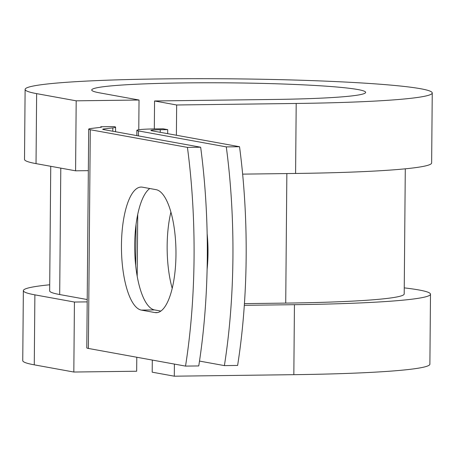 <?xml version="1.0" encoding="UTF-8"?>
<svg xmlns="http://www.w3.org/2000/svg" width="455" height="455" viewBox="0 0 455 455"><rect width="100%" height="100%" fill="white"/><g stroke="black" fill="none" stroke-linecap="round" stroke-linejoin="round"><path stroke-width="0.68" d="M175.966 254.834A61.579 20.418 -90.7 0 0 156.082 189.661L142.415 187.176A61.579 20.418 -90.7 0 0 141.096 187.062A61.579 20.418 -90.7 0 0 121.451 246.906A61.579 20.418 -90.7 0 0 141.346 310.094L155.007 312.579A61.579 20.418 -90.7 0 0 156.327 312.693A61.579 20.418 -90.7 0 0 175.966 254.834M207.15 233.768A61.579 20.418 89.3 0 1 207.998 253.099A61.579 20.418 89.3 0 1 207.116 269.366M172.218 288.385A61.579 20.418 89.3 0 1 167.156 245.672A61.579 20.418 89.3 0 1 170.904 212.115M199.5 361.082L224.389 365.61L237.618 365.439A273.916 90.818 89.3 0 0 239.529 146.72L151.686 130.756A14.025 0.853 -179.5 0 1 150.889 130.466A14.025 0.853 -179.5 0 1 160.262 129.738L167.707 129.647L163.055 128.799L155.61 128.896A28.051 1.706 -179.5 0 0 136.87 130.34L136.824 135.613M224.389 365.61A273.916 90.818 -90.7 0 0 226.294 146.891L138.457 130.921A28.051 1.706 -179.5 0 1 136.87 130.34M226.294 146.891L239.529 146.72M104.104 128.907L112.823 127.878A28.051 1.706 -179.5 0 0 115.587 127.167A28.051 1.706 -179.5 0 0 113.995 126.587L100.765 126.752A14.025 0.853 -179.5 0 1 101.562 127.042A14.025 0.853 -179.5 0 1 100.18 127.4L91.461 128.429A28.051 1.706 0.5 0 0 88.702 129.14L86.791 347.859A28.051 1.706 0.5 0 0 88.378 348.445L185.526 366.104L198.755 365.934A273.916 90.818 89.3 0 0 200.661 147.215L103.518 129.556A14.025 0.853 0.5 0 1 102.728 129.266A14.025 0.853 0.5 0 1 104.104 128.907L104.098 129.664M88.702 129.14A28.051 1.706 0.5 0 0 90.289 129.726L187.432 147.386A273.916 90.818 89.3 0 1 185.526 366.104M149.78 188.512A61.579 20.418 -90.7 0 0 134.828 253.68A61.579 20.418 -90.7 0 0 154.575 309.929L160.871 311.072M187.432 147.386L200.661 147.215M167.673 133.662L167.707 129.647M405.291 168.816L404.199 293.958A177.279 10.789 -179.5 0 1 285.723 303.104L244.432 303.627M60.794 168.123L59.69 294.539A177.279 10.789 -179.5 0 1 49.658 290.864L50.744 166.297M59.69 294.539L87.212 299.544M100.765 126.752L100.76 127.32M154.319 128.913L154.563 100.97L274.109 99.452A136.961 8.332 -179.5 0 0 365.638 92.388A136.961 8.332 -179.5 0 0 228.757 82.856A136.961 8.332 -179.5 0 0 91.728 89.999A136.961 8.332 -179.5 0 0 99.48 92.831L139.031 100.02L76.19 100.822L36.639 93.633A203.573 12.387 -179.5 0 1 25.116 89.413A203.573 12.387 -179.5 0 1 228.791 78.806A203.573 12.387 -179.5 0 1 432.25 92.968A203.573 12.387 -179.5 0 1 296.199 103.467L176.654 104.986L176.392 135.243M432.25 92.968L431.641 162.958A203.573 12.387 -179.5 0 1 295.591 173.457L242.634 174.129M174.396 364.08L174.288 376.194L152.198 372.179L152.3 360.064M404.25 287.873A203.573 12.387 -179.5 0 1 430.493 294.192A203.573 12.387 -179.5 0 1 294.442 304.685L244.318 305.322M430.493 294.192L429.884 364.182A203.573 12.387 -179.5 0 1 293.833 374.675L174.288 376.194M36.639 93.633L36.03 163.624A203.573 12.387 -179.5 0 1 24.507 159.404L25.116 89.413M87.195 301.881L74.432 302.04L34.881 294.851A203.573 12.387 -179.5 0 1 23.359 290.637A203.573 12.387 -179.5 0 1 49.709 284.779M34.881 294.851L34.273 364.842A203.573 12.387 -179.5 0 1 22.75 360.627L23.359 290.637M36.03 163.624L75.581 170.813L88.338 170.648M76.19 100.822L75.581 170.813M154.563 100.97L176.654 104.986M34.273 364.842L73.824 372.031L136.665 371.235L136.79 357.243M138.775 129.738L139.031 100.02M74.432 302.04L73.824 372.031M90.289 129.726L88.378 348.445M138.457 130.921L138.411 135.897M137.728 214.356L137.188 276.162M112.823 127.878L112.794 131.245M160.262 129.738L160.24 132.308M286.855 173.565L285.723 303.104M154.575 309.929L141.346 310.094M157.64 312.545L155.007 312.579M296.199 103.467L295.591 173.457M294.442 304.685L293.833 374.675M115.587 127.167L115.547 131.74M136.045 224.389L135.687 265.549"/></g></svg>
